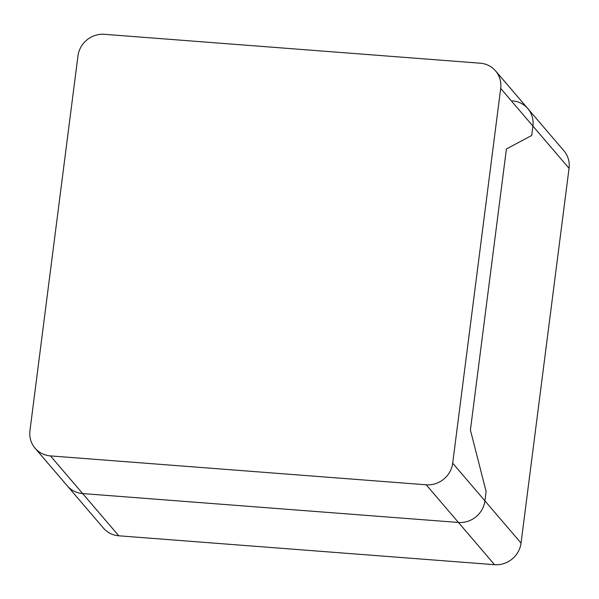 <?xml version="1.0" encoding="UTF-8"?>
<svg xmlns="http://www.w3.org/2000/svg" width="599" height="599" viewBox="0 0 599 599"><rect width="100%" height="100%" fill="white"/><g stroke="black" fill="none" stroke-linecap="round" stroke-linejoin="round"><path stroke-width="0.9" d="M521.04 543.076L484.913 500.846A24.177 22.979 139.5 0 1 458.43 522.463A24.177 22.979 -40.5 0 0 484.913 500.846L486.111 491.472L470.41 430.03L506.41 148.971L531.717 135.464L532.915 126.097L531.717 135.464L506.41 148.971L470.41 430.03L486.111 491.472L484.913 500.846L452.687 463.177A24.177 22.979 139.5 0 1 426.203 484.793L494.557 564.692A24.177 22.979 -40.5 0 0 521.04 543.076L569.05 168.326A24.177 22.979 -40.5 0 0 563.936 150.806L527.801 108.576A24.177 22.979 139.5 0 1 532.915 126.097A24.177 22.979 -40.5 0 0 527.801 108.576A24.177 22.979 139.5 0 0 512.437 100.864M118.789 535.798L50.436 455.899A24.177 22.979 139.5 0 1 35.064 448.194L67.29 485.864A24.177 22.979 -40.5 0 0 82.662 493.569A24.177 22.979 139.5 0 1 67.29 485.864L103.425 528.093A24.177 22.979 -40.5 0 0 118.789 535.798L494.557 564.692M82.662 493.569L458.43 522.463L82.662 493.569M35.064 448.194A24.177 22.979 139.5 0 1 29.95 430.674L77.96 55.924A24.177 22.979 139.5 0 1 104.443 34.308L480.211 63.202A24.177 22.979 139.5 0 1 495.575 70.907A24.177 22.979 139.5 0 1 500.697 88.427L569.05 168.326M50.436 455.899L426.203 484.793M452.687 463.177L500.697 88.427M495.575 70.907L527.801 108.576"/></g></svg>
